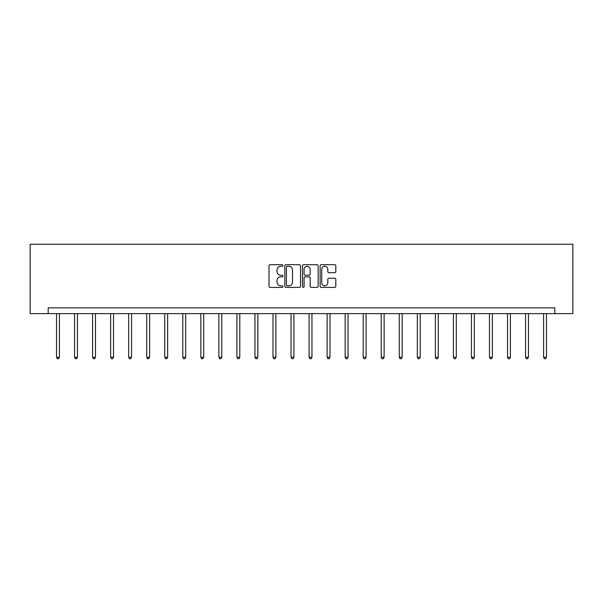 <?xml version="1.0" encoding="UTF-8"?>
<svg xmlns="http://www.w3.org/2000/svg" width="603" height="603" viewBox="0 0 603 603"><rect width="100%" height="100%" fill="white"/><g stroke="black" fill="none" stroke-linecap="round" stroke-linejoin="round"><path stroke-width="0.9" d="M282.995 265.493A0.791 0.791 0 0 0 282.204 264.694L270.144 264.694A1.138 1.138 0 0 0 269.006 265.833L269.006 286.267A1.138 1.138 0 0 0 270.144 287.397L282.204 287.397A0.791 0.791 0 0 0 282.995 286.606A0.791 0.791 0 0 0 282.204 285.807L280.644 285.807A3.633 3.633 0 0 1 277.011 282.174L277.011 280.478A3.633 3.633 0 0 1 280.644 276.845L282.204 276.845A0.791 0.791 0 0 0 282.995 276.046A0.791 0.791 0 0 0 282.204 275.254L280.644 275.254A3.633 3.633 0 0 1 277.011 271.621L277.011 269.918A3.633 3.633 0 0 1 280.644 266.285L282.204 266.285A0.791 0.791 0 0 0 282.995 265.493M334.673 272.699A1.138 1.138 0 0 0 335.811 271.561L335.811 265.833A1.138 1.138 0 0 0 334.673 264.694L321.278 264.694A1.138 1.138 0 0 0 320.14 265.833L320.14 286.267A1.138 1.138 0 0 0 321.278 287.397L334.673 287.397A1.138 1.138 0 0 0 335.811 286.267L335.811 279.34A1.138 1.138 0 0 0 334.673 278.202L328.944 278.202A1.138 1.138 0 0 0 327.806 279.34L327.806 282.769A3.038 3.038 0 0 1 324.768 285.807A3.038 3.038 0 0 1 321.731 282.769L321.731 269.322A3.038 3.038 0 0 1 324.768 266.285A3.038 3.038 0 0 1 327.806 269.322L327.806 271.561A1.138 1.138 0 0 0 328.944 272.699L334.673 272.699M554.813 313.628L572.85 313.628L572.85 244.245L30.15 244.245L30.15 313.628L554.813 313.628L554.813 307.847L48.187 307.847L48.187 313.628M300.505 265.833A1.138 1.138 0 0 0 299.374 264.694L285.98 264.694A1.138 1.138 0 0 0 284.842 265.833L284.842 286.267A1.138 1.138 0 0 0 285.98 287.397L299.374 287.397A1.138 1.138 0 0 0 300.505 286.267L300.505 265.833M303.626 264.694L317.02 264.694A1.138 1.138 0 0 1 318.158 265.833L318.158 286.267A1.138 1.138 0 0 1 317.02 287.397L311.291 287.397A1.138 1.138 0 0 1 310.153 286.267L310.153 277.975A1.138 1.138 0 0 0 309.022 276.845L305.216 276.845A1.138 1.138 0 0 0 304.085 277.975L304.085 286.606A0.791 0.791 0 0 1 303.286 287.397A0.791 0.791 0 0 1 302.495 286.606L302.495 265.833A1.138 1.138 0 0 1 303.626 264.694M287.224 266.285A0.791 0.791 0 0 0 286.433 267.084L286.433 285.015A0.791 0.791 0 0 0 287.224 285.807L288.875 285.807A3.633 3.633 0 0 0 292.508 282.174L292.508 269.918A3.633 3.633 0 0 0 288.875 266.285L287.224 266.285M310.153 269.375A3.038 3.038 0 0 0 307.115 266.345A3.038 3.038 0 0 0 304.085 269.375L304.085 274.116A1.138 1.138 0 0 0 305.216 275.254L309.022 275.254A1.138 1.138 0 0 0 310.153 274.116L310.153 269.375M56.516 313.628L56.516 357.247L59.411 357.247L59.411 313.628M59.411 357.247L58.536 358.755L57.383 358.755L56.516 357.247M74.553 313.628L74.553 357.247L77.448 357.247L77.448 313.628M77.448 357.247L76.581 358.755L75.42 358.755L74.553 357.247M92.598 313.628L92.598 357.247L95.485 357.247L95.485 313.628M95.485 357.247L94.618 358.755L93.465 358.755L92.598 357.247M110.635 313.628L110.635 357.247L113.53 357.247L113.53 313.628M113.53 357.247L112.663 358.755L111.502 358.755L110.635 357.247M128.673 313.628L128.673 357.247L131.567 357.247L131.567 313.628M131.567 357.247L130.7 358.755L129.539 358.755L128.673 357.247M146.717 313.628L146.717 357.247L149.604 357.247L149.604 313.628M149.604 357.247L148.737 358.755L147.584 358.755L146.717 357.247M164.755 313.628L164.755 357.247L167.649 357.247L167.649 313.628M167.649 357.247L166.782 358.755L165.621 358.755L164.755 357.247M182.792 313.628L182.792 357.247L185.686 357.247L185.686 313.628M185.686 357.247L184.82 358.755L183.666 358.755L182.792 357.247M200.837 313.628L200.837 357.247L203.724 357.247L203.724 313.628M203.724 357.247L202.857 358.755L201.704 358.755L200.837 357.247M218.874 313.628L218.874 357.247L221.768 357.247L221.768 313.628M221.768 357.247L220.902 358.755L219.741 358.755L218.874 357.247M236.911 313.628L236.911 357.247L239.806 357.247L239.806 313.628M239.806 357.247L238.939 358.755L237.786 358.755L236.911 357.247M254.956 313.628L254.956 357.247L257.843 357.247L257.843 313.628M257.843 357.247L256.976 358.755L255.823 358.755L254.956 357.247M272.993 313.628L272.993 357.247L275.888 357.247L275.888 313.628M275.888 357.247L275.021 358.755L273.86 358.755L272.993 357.247M291.038 313.628L291.038 357.247L293.925 357.247L293.925 313.628M293.925 357.247L293.058 358.755L291.905 358.755L291.038 357.247M309.075 313.628L309.075 357.247L311.962 357.247L311.962 313.628M311.962 357.247L311.095 358.755L309.942 358.755L309.075 357.247M327.112 313.628L327.112 357.247L330.007 357.247L330.007 313.628M330.007 357.247L329.14 358.755L327.979 358.755L327.112 357.247M345.157 313.628L345.157 357.247L348.044 357.247L348.044 313.628M348.044 357.247L347.177 358.755L346.024 358.755L345.157 357.247M363.194 313.628L363.194 357.247L366.089 357.247L366.089 313.628M366.089 357.247L365.214 358.755L364.061 358.755L363.194 357.247M381.232 313.628L381.232 357.247L384.126 357.247L384.126 313.628M384.126 357.247L383.259 358.755L382.098 358.755L381.232 357.247M399.276 313.628L399.276 357.247L402.163 357.247L402.163 313.628M402.163 357.247L401.296 358.755L400.143 358.755L399.276 357.247M417.314 313.628L417.314 357.247L420.208 357.247L420.208 313.628M420.208 357.247L419.334 358.755L418.18 358.755L417.314 357.247M435.351 313.628L435.351 357.247L438.245 357.247L438.245 313.628M438.245 357.247L437.379 358.755L436.218 358.755L435.351 357.247M453.396 313.628L453.396 357.247L456.283 357.247L456.283 313.628M456.283 357.247L455.416 358.755L454.263 358.755L453.396 357.247M471.433 313.628L471.433 357.247L474.327 357.247L474.327 313.628M474.327 357.247L473.461 358.755L472.3 358.755L471.433 357.247M489.47 313.628L489.47 357.247L492.365 357.247L492.365 313.628M492.365 357.247L491.498 358.755L490.337 358.755L489.47 357.247M507.515 313.628L507.515 357.247L510.402 357.247L510.402 313.628M510.402 357.247L509.535 358.755L508.382 358.755L507.515 357.247M525.552 313.628L525.552 357.247L528.447 357.247L528.447 313.628M528.447 357.247L527.58 358.755L526.419 358.755L525.552 357.247M543.589 313.628L543.589 357.247L546.484 357.247L546.484 313.628M546.484 357.247L545.617 358.755L544.464 358.755L543.589 357.247"/></g></svg>
